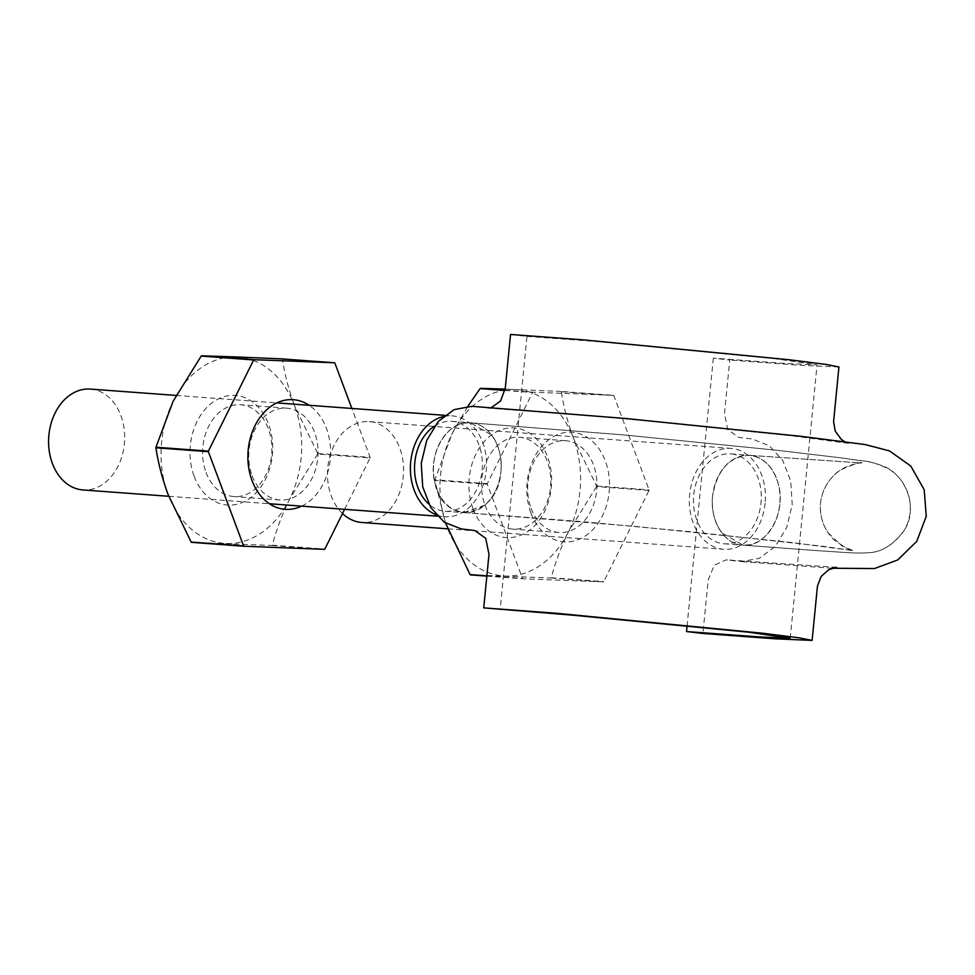 <?xml version="1.0" encoding="UTF-8"?>
<svg xmlns="http://www.w3.org/2000/svg" width="975" height="975" viewBox="0 0 975 975"><rect width="100%" height="100%" fill="white"/><g stroke="black" fill="none" stroke-linecap="round" stroke-linejoin="round"><path stroke-width="0.73" stroke-dasharray="4.88 3.66" d="M500.906 471.62C503.697 447.086 489.011 423.357 470.364 422.772C447.098 419.981 426.855 454.911 435.069 483.612C444.161 527.633 498.286 517.774 500.906 471.62A45.069 33.845 -85.8 0 1 484.807 505.196C493.85 496.982 499.212 485.782 500.906 471.62C502.003 457.385 498.92 445.197 491.68 435.082A45.069 33.845 -85.8 0 1 500.906 471.62M510.547 334.474L526.951 336.387L500.138 609.802M471.888 406.319L491.156 407.745M526.951 336.387L599.601 341.762L774.979 358.715L817.05 364.821L785.984 363.504L713.334 358.13L729.739 360.043L724.486 413.632L727.764 429.658L738.745 437.422L752.2 438.982L769.141 445.66L782.706 460.358L790.737 481.102L792.212 504.672L786.715 527.548L775.247 546.427L759.391 558.285L741.573 561.612L726.217 559.857L714.297 565.183L708.179 579.869L702.926 633.457M838.927 366.966L802.388 365.418L729.739 360.043M712.554 496.312C709.776 520.845 724.462 544.574 743.108 545.147C766.362 547.95 786.618 513.021 778.403 484.307C773.321 466.976 763.766 457.324 749.738 455.362C729.471 456.202 717.076 469.852 712.554 496.312A45.069 33.845 -85.8 0 1 728.654 462.723A45.069 33.845 -85.8 0 1 749.519 455.288A45.069 33.845 -85.8 0 1 757.965 457.385A45.069 33.845 -85.8 0 1 778.403 484.307A45.069 33.845 -85.8 0 1 774.589 523.222A45.069 33.845 -85.8 0 1 749.385 544.818A45.069 33.845 -85.8 0 1 742.865 545.171A45.069 33.845 -85.8 0 1 721.78 532.85A45.069 33.845 -85.8 0 1 712.554 496.312C711.47 510.547 714.541 522.722 721.78 532.85L743.108 545.147L749.385 544.818C760.061 542.478 768.458 535.275 774.589 523.222C780.207 510.766 781.475 497.786 778.403 484.307C774.747 471.12 767.934 462.15 757.965 457.385C747.776 453.399 738.014 455.179 728.654 462.723C719.623 470.949 714.248 482.138 712.554 496.312M713.334 358.13L687.107 625.536M731.774 453.997A45.069 33.845 -85.8 0 1 759.586 482.918A45.069 33.845 -85.8 0 1 724.047 543.782A45.069 33.845 -85.8 0 1 693.615 496.336A45.069 33.845 -85.8 0 1 730.702 453.899A45.069 33.845 -85.8 0 1 731.774 453.997M455.508 510.534L463.734 512.558L484.807 505.196A45.069 33.845 -85.8 0 1 463.954 512.643A45.069 33.845 -85.8 0 1 455.508 510.534A45.069 33.845 -85.8 0 1 435.069 483.612A45.069 33.845 -85.8 0 1 438.884 444.697A45.069 33.845 -85.8 0 1 464.076 423.101A45.069 33.845 -85.8 0 1 470.608 422.748A45.069 33.845 -85.8 0 1 491.68 435.082L470.364 422.772L464.076 423.101C453.412 425.453 445.014 432.656 438.884 444.697C433.266 457.165 431.986 470.133 435.069 483.612C438.726 496.811 445.538 505.781 455.508 510.534M434.582 426.051A45.069 33.845 -85.8 0 1 451.791 421.358A45.069 33.845 -85.8 0 1 452.863 421.456A45.069 33.845 -85.8 0 1 482.089 470.23A45.069 33.845 -85.8 0 1 445.136 511.241A45.069 33.845 -85.8 0 1 428.781 504.051M443.15 416.642A50.566 37.976 -85.8 0 1 452.193 415.874A50.566 37.976 -85.8 0 1 486.196 470.706A50.566 37.976 -85.8 0 1 444.722 516.726A50.566 37.976 -85.8 0 1 435.923 514.654M90.358 389.086A50.566 37.976 -85.8 0 1 124.361 443.918A50.566 37.976 -85.8 0 1 82.887 489.938M765.107 503.246A50.566 37.976 -85.8 0 1 723.645 549.266A50.566 37.976 -85.8 0 1 689.508 496.031A50.566 37.976 -85.8 0 1 731.104 448.415A50.566 37.976 -85.8 0 1 765.107 503.246M342.505 513.52A50.566 37.976 -85.8 0 1 330.111 455.617A50.566 37.976 -85.8 0 1 369.269 421.627A50.566 37.976 -85.8 0 1 403.272 476.446A50.566 37.976 -85.8 0 1 361.81 522.478M344.589 509.316L370.11 457.909L317.643 454.033A107.713 80.913 94.2 0 0 317.679 453.46L294.621 405.929A93.429 70.176 94.2 0 0 236.389 356.947A93.429 70.176 94.2 0 0 173.136 401.249A93.429 70.176 94.2 0 0 168.09 494.52A93.429 70.176 94.2 0 0 226.322 543.502A93.429 70.176 94.2 0 0 289.587 499.212A93.429 70.176 94.2 0 0 294.621 405.929C288.746 389.842 284.688 374.266 282.433 359.202A107.713 80.913 94.2 0 0 282.08 358.898M194.147 476.288A54.953 41.279 94.2 0 0 265.614 479.042A54.953 41.279 94.2 0 0 234.317 395.362A54.953 41.279 94.2 0 0 194.147 476.288M301.653 506.135A54.953 41.279 94.2 0 0 330.415 457.567A54.953 41.279 94.2 0 0 309.124 405.283M370.11 457.909A107.713 80.913 94.2 0 0 370.134 457.348L351.853 408.452M317.679 453.46L370.134 457.348M317.643 454.033L289.587 499.212C282.019 514.751 276.278 530.083 272.391 545.183L324.858 549.071M191.502 542.356L272.001 545.464A107.713 80.913 94.2 0 0 272.391 545.183M282.433 359.202L334.888 363.09M272.001 545.464L324.468 549.339M206.066 472.485A46.032 34.576 94.2 0 0 233.842 496.567A46.032 34.576 94.2 0 0 271.72 453.217A46.032 34.576 94.2 0 0 240.63 404.759A46.032 34.576 94.2 0 0 208.808 426.014A46.032 34.576 94.2 0 0 206.066 472.485M252.208 475.91A46.032 34.576 94.2 0 0 279.971 499.98A46.032 34.576 94.2 0 0 317.862 456.629A46.032 34.576 94.2 0 0 286.772 408.172A46.032 34.576 94.2 0 0 254.95 429.427A46.032 34.576 94.2 0 0 252.208 475.91M649.021 490.449L596.554 486.574A107.713 80.913 94.2 0 0 596.59 486.001L573.532 438.47A93.429 70.176 94.2 0 0 515.312 389.488A93.429 70.176 94.2 0 0 452.047 433.79A93.429 70.176 94.2 0 0 447.013 527.061A93.429 70.176 94.2 0 0 505.233 576.042A93.429 70.176 94.2 0 0 568.498 531.741A93.429 70.176 94.2 0 0 573.532 438.47C567.669 422.37 563.599 406.794 561.344 391.743A107.713 80.913 94.2 0 0 560.991 391.438L613.458 395.326L532.959 392.218A107.713 80.913 94.2 0 0 532.569 392.498L487.317 483.649A107.713 80.913 94.2 0 0 487.281 484.222L522.527 578.48A107.713 80.913 94.2 0 0 522.88 578.784L603.379 581.88A107.713 80.913 94.2 0 0 603.769 581.612L649.021 490.449A107.713 80.913 94.2 0 0 649.057 489.889L613.811 395.618A107.713 80.913 94.2 0 0 613.458 395.326M505.16 389.11L560.991 391.438M473.058 508.828A54.953 41.279 94.2 0 0 544.525 511.582A54.953 41.279 94.2 0 0 513.24 427.891A54.953 41.279 94.2 0 0 473.058 508.828M505.001 390.158L532.959 392.218M487.317 483.649L434.85 479.761L452.047 433.79L467.878 406.258M530.961 513.106A54.953 41.279 94.2 0 0 602.416 515.86A54.953 41.279 94.2 0 0 571.131 432.181A54.953 41.279 94.2 0 0 530.961 513.106M596.59 486.001L649.057 489.889M596.554 486.574L568.498 531.741C560.93 547.292 555.202 562.624 551.302 577.724L603.769 581.612M470.425 574.897L550.924 577.992A107.713 80.913 94.2 0 0 551.302 577.724M561.344 391.743L613.811 395.618M550.924 577.992L603.379 581.88M486.854 576.115L522.88 578.784M504.952 390.451L532.569 392.498M486.878 575.835L522.527 578.48M445.575 523.112L434.826 480.334L487.281 484.222M484.977 505.026A46.032 34.576 94.2 0 0 512.753 529.108A46.032 34.576 94.2 0 0 550.631 485.757A46.032 34.576 94.2 0 0 519.553 437.288A46.032 34.576 94.2 0 0 487.719 458.555A46.032 34.576 94.2 0 0 484.977 505.026M531.119 508.438A46.032 34.576 94.2 0 0 558.894 532.521A46.032 34.576 94.2 0 0 596.773 489.17A46.032 34.576 94.2 0 0 565.695 440.712A46.032 34.576 94.2 0 0 533.861 461.967A46.032 34.576 94.2 0 0 531.119 508.438M790.237 638.247L817.05 364.821M836.513 567.316L726.217 559.857M832.077 568.242L741.573 561.612M487.256 408.062C538.529 411.95 578.455 414.424 648.034 420.981L791.919 435.801L848.579 443.369M848.494 443.345L844.472 441.602M743.108 545.147L819.122 550.778C845.045 552.386 855.831 553.666 869.432 552.654C881.997 552.082 893.661 544.55 904.398 530.059C918.816 508.207 905.726 474.252 882.85 465.94C866.275 460.029 863.228 461.407 844.021 458.213L778.05 450.377L625.06 435.045L470.364 422.772L623.561 434.911L777.77 450.352L845.898 458.457C866.324 462.686 864.996 458.055 888.262 468.756C899.169 475.398 906.214 485.209 909.395 498.201C911.613 509.84 909.773 520.772 903.849 530.997C893.99 544.208 882.936 551.375 870.663 552.508C855.684 553.837 845.959 552.362 819.305 550.79L743.108 545.147M749.738 455.362L861.778 462.991C864.715 462.357 844.399 463.478 833.198 476.092C825.947 483.685 821.706 492.716 820.487 503.185C819.536 517.701 824.131 530.022 834.259 540.162C846.507 548.486 852.784 551.96 853.101 550.607L841.912 545.927L828.019 532.728C822.144 523.758 819.634 513.91 820.487 503.185C822.303 489.133 828.945 478.103 840.401 470.084C854.319 463.905 861.449 461.541 861.778 462.991L749.738 455.362M463.734 512.558L635.249 526.403L791.871 542.539L853.101 550.607L823.144 546.293L691.531 531.838L583.184 521.722L463.734 512.558M724.047 543.782L742.865 545.171M730.702 453.899L749.519 455.288M445.136 511.241L463.954 512.643M451.791 421.358L470.608 422.748M168.76 496.287L269.38 503.746M437.3 516.177L444.722 516.726M176.109 395.436L276.851 402.894M444.746 415.326L452.193 415.874M447.683 528.828L723.645 549.266M369.269 421.627L731.104 448.415M286.772 408.172L240.63 404.759M279.971 499.98L233.842 496.567M565.695 440.712L519.553 437.288M558.894 532.521L512.753 529.108"/><path stroke-width="1.46" d="M832.077 568.242L874.477 568.547L897.743 559.942L916.744 541.344L926.25 516.36L924.19 489.767L910.796 466.05L889.48 450.901L865.057 444.539L801.694 436.41L625.182 418.458L471.888 406.319L454.082 409.634L438.214 421.505L426.745 440.371L421.249 463.259L422.723 486.83L430.755 507.561L444.332 522.271L461.273 528.938L474.727 530.51L485.696 538.273L488.987 554.3L483.734 607.888L572.8 615.176L748.166 632.141L790.237 638.247L759.172 636.919L686.522 631.544L702.926 633.457L775.588 638.844L812.114 640.392L817.464 585.987L821.157 576.469L828.689 569.717L836.513 567.316M491.156 407.745L500.626 400.932L505.282 388.062L510.547 334.474L583.196 339.848L789.445 359.787L826.105 364.431L838.927 366.966L833.588 421.761L835.27 431.169L841.34 439.42L844.472 441.602M687.107 625.536L686.522 631.544M483.734 607.888L556.384 613.263L762.633 633.214L799.293 637.857L812.114 640.392M428.781 504.051A45.069 33.845 -85.8 0 1 414.704 463.783A45.069 33.845 -85.8 0 1 434.582 426.051M435.923 514.654A50.566 37.976 -85.8 0 1 410.585 463.515A50.566 37.976 -85.8 0 1 443.15 416.642M168.76 496.287L82.887 489.938A50.566 37.976 -85.8 0 1 48.75 436.702A50.566 37.976 -85.8 0 1 90.358 389.086L176.109 395.436M447.683 528.828L361.81 522.478A50.566 37.976 -85.8 0 1 342.505 513.52M254.036 359.69L201.581 355.802L236.389 356.947L282.08 358.898L334.535 362.785L254.036 359.69A107.713 80.913 94.2 0 0 253.658 359.958L208.394 451.108A107.713 80.913 94.2 0 0 208.37 451.681L243.616 545.939A107.713 80.913 94.2 0 0 243.969 546.244L324.468 549.339A107.713 80.913 94.2 0 0 324.858 549.071L344.589 509.316M208.394 451.108L155.939 447.232L173.136 401.249L201.191 356.07L253.658 359.958M309.124 405.283A54.953 41.279 94.2 0 0 260.727 416.41A54.953 41.279 94.2 0 0 252.038 480.577A54.953 41.279 94.2 0 0 301.653 506.135M351.853 408.452L334.888 363.09A107.713 80.913 94.2 0 0 334.535 362.785M243.616 545.939L191.149 542.063A107.713 80.913 94.2 0 0 191.502 542.356L243.969 546.244M191.149 542.063L168.09 494.52C162.216 478.42 158.157 462.845 155.903 447.793L208.37 451.681M505.001 390.158L480.492 388.342L505.16 389.11M467.878 406.258L480.102 388.611L504.952 390.451M486.878 575.835L470.06 574.592A107.713 80.913 94.2 0 0 470.425 574.897L486.854 576.115M470.06 574.592L445.575 523.112M269.38 503.746L437.3 516.177M276.851 402.894L444.746 415.326"/></g></svg>
